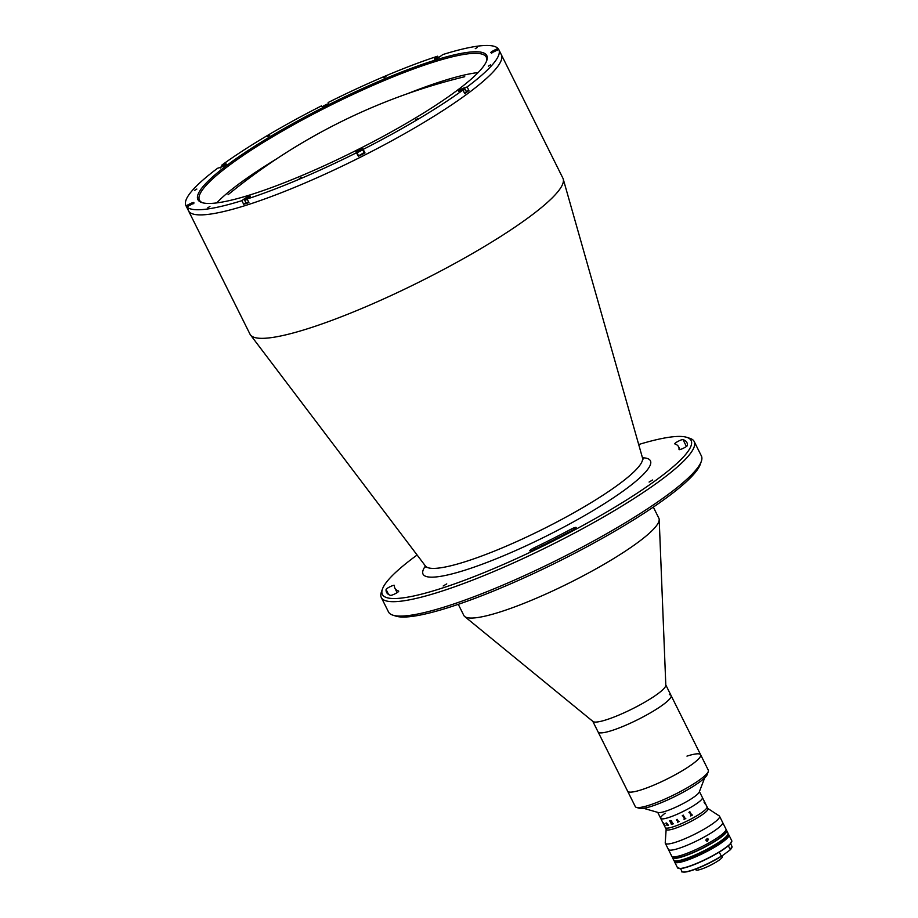 <?xml version="1.0" encoding="UTF-8"?>
<svg xmlns="http://www.w3.org/2000/svg" width="918" height="918" viewBox="0 0 918 918"><rect width="100%" height="100%" fill="white"/><g stroke="black" fill="none" stroke-linecap="round" stroke-linejoin="round"><path stroke-width="1.38" d="M701.329 461.341L700.273 464.37A172.481 28.424 153.5 0 1 607.108 535.63A172.481 28.424 153.5 0 1 449.395 607.268A172.481 28.424 153.5 0 1 395.899 616.127L392.847 615.152A174.81 28.814 -26.5 0 0 447.066 606.178A174.81 28.814 -26.5 0 0 606.901 533.565A174.81 28.814 -26.5 0 0 701.329 461.341A174.81 28.814 -26.5 0 0 701.386 455.936L694.203 441.535A174.81 28.814 153.5 0 1 611.595 512.278A174.81 28.814 153.5 0 1 439.883 591.777A174.81 28.814 153.5 0 1 381.314 597.538A174.81 28.814 153.5 0 1 381.372 592.133L382.427 589.104A172.481 28.424 -26.5 0 0 440.158 588.759A172.481 28.424 -26.5 0 0 620.798 503.569A172.481 28.424 -26.5 0 0 686.802 437.347A172.481 28.424 -26.5 0 0 638.698 444.519M381.314 597.538L388.498 611.939A174.81 28.814 -26.5 0 0 392.847 615.152M417.105 555.011A172.481 28.424 -26.5 0 0 382.427 589.104M225.369 164.873L225.002 164.138A3.729 0.62 -26.5 0 1 226.253 164.012A3.729 0.62 -26.5 0 1 224.485 165.527A3.729 0.62 -26.5 0 1 220.825 167.225L217.577 168.258A174.81 28.814 -26.5 0 0 185.918 205.609L188.477 210.75A174.81 28.814 -26.5 0 0 247.045 204.989A174.81 28.814 -26.5 0 1 188.477 210.75L250.017 334.198A174.81 28.814 -26.5 0 0 250.499 334.955A174.81 28.814 -26.5 0 0 308.586 328.437A174.81 28.814 -26.5 0 0 478.152 250.201A174.81 28.814 -26.5 0 0 563.227 179.033A174.81 28.814 -26.5 0 0 562.906 178.195L498.795 49.606A174.81 28.814 -26.5 0 0 498.681 49.388L494.55 51.465A3.729 0.62 -26.5 0 1 490.843 52.636A3.729 0.62 -26.5 0 1 493.804 50.467L497.923 48.39L498.474 49.492M679.022 449.464A4.659 0.769 -26.5 0 0 679.045 449.545A4.659 0.769 -26.5 0 0 680.605 449.395A4.659 0.769 -26.5 0 0 684.989 447.387A4.659 0.769 -26.5 0 0 687.398 445.471A167.81 27.655 -26.5 0 0 686.916 442.602A167.81 27.655 -26.5 0 0 682.992 439.596A4.659 0.769 -26.5 0 0 678.253 441.248A4.659 0.769 -26.5 0 0 674.764 443.842A4.659 0.769 -26.5 0 0 674.868 443.922A158.493 26.117 153.5 0 1 678.574 446.756A158.493 26.117 153.5 0 1 679.022 449.464L679.102 449.613M534.058 547.851A4.659 0.769 -26.5 0 0 529.812 550.823A4.659 0.769 -26.5 0 0 531.373 550.674A4.659 0.769 -26.5 0 0 533.909 549.641A167.81 27.655 -26.5 0 0 572.993 529.904A4.659 0.769 -26.5 0 0 576.16 527.483A4.659 0.769 -26.5 0 0 570.985 529.216A158.493 26.117 153.5 0 1 534.058 547.851L534.746 549.228M390.471 595.357A4.659 0.769 -26.5 0 0 391.929 595.116A4.659 0.769 -26.5 0 0 396.507 593.005A4.659 0.769 -26.5 0 0 398.71 591.112A4.659 0.769 -26.5 0 0 398.596 591.031A158.493 26.117 153.5 0 1 394.901 588.197A158.493 26.117 153.5 0 1 394.442 585.489A4.659 0.769 -26.5 0 0 394.43 585.409A4.659 0.769 -26.5 0 0 390.127 586.694A4.659 0.769 -26.5 0 0 386.076 589.482A167.81 27.655 -26.5 0 0 386.547 592.351A167.81 27.655 -26.5 0 0 390.471 595.357M652.641 479.965L649.083 482.065L652.641 479.965M446.756 583.894L443.187 585.994L446.756 583.894M247.045 204.989A174.81 28.814 -26.5 0 0 418.757 125.491A174.81 28.814 -26.5 0 0 501.354 54.759A174.81 28.814 -26.5 0 1 418.757 125.491A174.81 28.814 -26.5 0 1 247.045 204.989M686.802 437.347L689.854 438.322A174.81 28.814 153.5 0 1 694.203 441.535M458.289 604.331L463.842 615.473A108.967 17.958 -26.5 0 0 464.692 616.529A108.967 17.958 -26.5 0 0 500.344 611.881A108.967 17.958 -26.5 0 0 604.159 564.214A108.967 17.958 -26.5 0 0 659.193 519.554A108.967 17.958 -26.5 0 0 658.872 518.234L653.318 507.092M464.692 616.529L593.017 721.514A40.794 6.724 -26.5 0 0 606.35 719.781A40.794 6.724 -26.5 0 0 645.216 701.937A40.794 6.724 -26.5 0 0 665.814 685.218L659.193 519.554M636.323 807.358A40.794 6.724 -26.5 0 0 648.98 805.27A40.794 6.724 -26.5 0 0 686.274 788.321A40.794 6.724 -26.5 0 0 708.306 771.476L707.25 774.494A38.453 6.334 153.5 0 1 686.469 790.387A38.453 6.334 153.5 0 1 651.31 806.36A38.453 6.334 153.5 0 1 639.387 808.333L636.323 807.358A40.794 6.724 -26.5 0 1 635.313 806.612L598.077 731.921A40.794 6.724 -26.5 0 0 611.744 730.579A40.794 6.724 -26.5 0 0 651.803 712.024A40.794 6.724 -26.5 0 0 671.081 695.523A40.794 6.724 -26.5 0 0 669.325 694.616M708.306 771.476A40.794 6.724 -26.5 0 0 708.317 770.213L700.629 754.78A40.794 6.724 -26.5 0 1 681.351 771.281A40.794 6.724 -26.5 0 1 641.28 789.836A40.794 6.724 -26.5 0 1 627.625 791.178A40.794 6.724 -26.5 0 0 629.381 792.085A40.794 6.724 -26.5 0 0 671.471 776.777A40.794 6.724 -26.5 0 0 700.629 754.78A40.794 6.724 -26.5 0 0 686.962 756.122M592.798 721.341L598.077 731.921A40.794 6.724 -26.5 0 0 599.833 732.828A40.794 6.724 -26.5 0 0 641.923 717.52A40.794 6.724 -26.5 0 0 671.081 695.523L665.802 684.943M194.731 190.29L196.854 189.039L194.731 190.29M383.85 77.823L385.962 76.573L383.85 77.823M267.643 136.472L269.766 135.221L267.643 136.472M475.26 48.677L477.383 47.426L475.26 48.677M488.342 66.13L490.464 64.88L488.342 66.13M415.429 119.948L417.552 118.697L415.429 119.948M299.234 178.608L301.345 177.358L299.234 178.608M207.812 207.743L209.935 206.493L207.812 207.743M243.672 204.266A174.81 28.814 -26.5 0 0 246.265 203.452A174.81 28.814 -26.5 0 0 248.916 202.603L247.114 198.999L249.707 197.095A3.729 0.62 -26.5 0 0 250.419 196.257A3.729 0.62 -26.5 0 0 249.168 196.383A3.729 0.62 -26.5 0 0 244.463 198.758L241.882 200.663L243.672 204.266L245.863 202.648M188.029 209.327L187.823 209.43A174.81 28.814 -26.5 0 0 188.58 210.429L186.779 206.837A174.81 28.814 -26.5 0 0 241.882 200.663M187.823 209.43L186.033 205.827A174.81 28.814 -26.5 0 1 185.918 205.609M222.248 166.158L221.754 165.171A174.81 28.814 -26.5 0 1 321.472 105.868L321.931 106.488A3.729 0.62 -26.5 0 0 325.58 105.34A3.729 0.62 -26.5 0 0 328.598 103.149A3.729 0.62 -26.5 0 0 328.587 103.126L328.541 103.355M438.081 57.203L437.588 56.216A174.81 28.814 -26.5 0 0 328.128 102.518M365.031 152.95L362.771 148.727A3.729 0.62 -26.5 0 0 361.531 148.865A3.729 0.62 -26.5 0 0 357.871 150.563A3.729 0.62 -26.5 0 0 356.115 152.078A3.729 0.62 -26.5 0 0 356.115 152.09L358.376 156.312A174.81 28.814 -26.5 0 0 365.031 152.95L364.572 152.331A3.729 0.62 -26.5 0 0 363.976 152.296M186.779 206.837L190.91 204.748A3.729 0.62 -26.5 0 0 193.87 202.591A3.729 0.62 -26.5 0 0 192.619 202.706A3.729 0.62 -26.5 0 0 190.152 203.75L186.033 205.827M432.734 60.909A161.407 26.599 153.5 0 1 486.758 60.577A161.407 26.599 153.5 0 1 399.571 127.269A161.407 26.599 153.5 0 1 251.98 194.306A161.407 26.599 153.5 0 1 201.926 202.591A161.407 26.599 153.5 0 1 263.695 140.626A161.407 26.599 153.5 0 1 432.734 60.909M486.46 61.357A160.237 26.415 -26.5 0 0 486.276 57.145A160.237 26.415 -26.5 0 0 432.585 62.413A160.237 26.415 -26.5 0 0 275.182 135.29A160.237 26.415 -26.5 0 0 199.458 200.135A160.237 26.415 -26.5 0 0 202.717 202.821M478.117 72.568A160.237 26.415 -26.5 0 0 441.971 81.243A160.237 26.415 -26.5 0 0 407.202 93.808M276.329 159.055A160.237 26.415 -26.5 0 0 216.694 202.912M225.002 164.138L221.754 165.171M468.926 90.561L467.124 86.958L463.888 88.002A3.729 0.62 -26.5 0 0 460.216 89.689A3.729 0.62 -26.5 0 0 458.461 91.203A3.729 0.62 -26.5 0 0 459.711 91.077L462.947 90.044L464.749 93.647A174.81 28.814 -26.5 0 0 468.926 90.561L466.31 91.398M437.588 56.216L435.006 58.132A3.729 0.62 -26.5 0 0 434.283 58.959A3.729 0.62 -26.5 0 0 436.647 58.419A3.729 0.62 -26.5 0 0 440.238 56.457L442.832 54.552A174.81 28.814 -26.5 0 1 497.923 48.39M467.124 86.958A174.81 28.814 -26.5 0 0 498.795 49.606M363.241 149.347A174.81 28.814 -26.5 0 0 462.947 90.044M247.114 198.999A174.81 28.814 -26.5 0 0 356.586 152.709M247.011 198.862L248.285 197.737M248.709 202.189L246.013 202.958L244.67 200.25L247.367 199.493L245.794 199.585L249.639 197.141M247.768 198.517L245.852 199.114L246.793 198.414M189.521 205.448L192.126 204.083M224.451 165.515L221.743 166.869L224.508 165.515M324.123 106.006L326.464 104.629M436.486 58.488L439.217 57.134M440.17 56.514L435.453 58.855M437.404 57.949L439.16 57.134M494.01 51.729L495.858 50.811M493.964 51.615L492.943 52.154L493.884 51.465M459.379 91.869C458.61 91.502 460.033 90.503 463.659 88.874L465.116 89.012L466.459 91.708L464.542 93.234M460.79 90.733L462.993 89.356L461.983 90.354M359.443 155.337L358.376 155.44L357.033 152.744L362.759 149.875L364.113 152.583L359.443 155.337M361.199 150.254L358.215 151.596L361.199 150.254M643.621 808.31L658.195 812.51A23.306 3.844 -26.5 0 0 665.378 811.305A23.306 3.844 -26.5 0 0 686.595 801.666A23.306 3.844 -26.5 0 0 699.264 792.039L704.68 777.867M665.194 813.164A23.306 3.844 -26.5 0 0 660.708 818.351A23.306 3.844 -26.5 0 0 668.511 817.582A23.306 3.844 -26.5 0 0 691.403 806.991A23.306 3.844 -26.5 0 0 702.419 797.558L699.436 791.58M660.708 818.351L665.32 827.611A23.306 3.844 -26.5 0 0 680.077 824.238A23.306 3.844 -26.5 0 0 702.534 811.994A23.306 3.844 -26.5 0 0 707.032 806.807A23.306 3.844 -26.5 0 1 696.028 816.24A23.306 3.844 -26.5 0 1 673.124 826.843A23.306 3.844 -26.5 0 1 665.32 827.611L666.25 829.47A23.306 3.844 -26.5 0 0 674.053 828.702A23.306 3.844 -26.5 0 0 696.946 818.099A23.306 3.844 -26.5 0 0 707.962 808.666L702.419 797.558A23.306 3.844 -26.5 0 1 697.921 802.734A23.306 3.844 -26.5 0 1 675.464 814.989A23.306 3.844 -26.5 0 1 660.708 818.351L657.724 812.373M666.158 829.31L665.229 842.793A30.305 4.992 -26.5 0 0 665.32 843.286A30.305 4.992 -26.5 0 0 675.464 842.288A30.305 4.992 -26.5 0 0 705.231 828.506A30.305 4.992 -26.5 0 0 719.551 816.24A30.305 4.992 -26.5 0 0 719.207 815.872L707.881 808.506M665.32 843.286L668.396 849.448A30.305 4.992 -26.5 0 0 678.551 848.45A30.305 4.992 -26.5 0 0 708.306 834.68A30.305 4.992 -26.5 0 0 722.627 822.413L725.966 829.103A30.305 4.992 -26.5 0 1 711.645 841.358A30.305 4.992 -26.5 0 1 681.879 855.14A30.305 4.992 -26.5 0 1 671.724 856.138L668.396 849.448A30.305 4.992 -26.5 0 0 678.551 848.45A30.305 4.992 -26.5 0 0 708.306 834.68A30.305 4.992 -26.5 0 0 722.627 822.413L719.551 816.24M671.333 822.207L671.54 821.243L670.553 820.715A23.306 3.844 -26.5 0 1 670.37 820.772L670.978 822.321A23.306 3.844 -26.5 0 0 671.333 822.207L671.54 821.243L670.565 820.703A23.294 3.844 -26.5 0 1 670.381 820.761L670.312 820.979M664.701 825.42L664.265 824.169L664.701 825.42M665.034 825.443L663.611 823.136M664.265 824.892L664.196 824.02M667.524 825.42A23.306 3.844 -26.5 0 1 667.03 825.5L667.042 825.5A23.294 3.844 -26.5 0 0 667.524 825.42L667.443 825.271A23.306 3.844 -26.5 0 1 667.386 825.282L666.479 823.687M667.168 823.595L667.868 825.007L667.156 823.607M667.834 825.202L667.834 825.202A23.306 3.844 -26.5 0 1 667.765 825.213L667.845 825.362A23.294 3.844 -26.5 0 0 668.384 825.248L668.315 825.098A23.306 3.844 -26.5 0 1 668.247 825.11L666.594 822.976M667.019 825.339L666.032 823.285A23.306 3.844 -26.5 0 1 665.929 823.308L665.86 823.148A23.306 3.844 -26.5 0 0 665.94 823.136L666.124 822.998A23.306 3.844 -26.5 0 0 666.135 822.998L666.365 823.469M666.961 825.351A23.306 3.844 -26.5 0 0 667.007 825.339L666.043 823.285A23.294 3.844 -26.5 0 1 665.94 823.297L665.871 823.148M689.177 812.235L689.785 811.707A23.306 3.844 -26.5 0 0 689.831 811.684L691.816 815.184A23.306 3.844 -26.5 0 0 692.298 814.92L692.367 815.069A23.306 3.844 -26.5 0 1 690.726 815.964L690.657 815.815A23.306 3.844 -26.5 0 0 691.151 815.551L689.498 812.258A23.306 3.844 -26.5 0 1 689.016 812.522L688.936 812.373A23.306 3.844 -26.5 0 0 689.177 812.235M682.522 815.632L683.164 815.127A23.306 3.844 -26.5 0 0 683.21 815.104L685.207 818.615A23.306 3.844 -26.5 0 0 685.723 818.363L685.792 818.512A23.306 3.844 -26.5 0 1 684.071 819.349L683.99 819.2A23.306 3.844 -26.5 0 0 684.507 818.948L682.854 815.654A23.306 3.844 -26.5 0 1 682.349 815.895L682.269 815.746A23.306 3.844 -26.5 0 0 682.522 815.632M677.151 819.946L676.876 819.843A23.306 3.844 -26.5 0 1 676.44 820.026L676.359 819.866A23.306 3.844 -26.5 0 0 676.566 819.785L677.163 819.361A23.306 3.844 -26.5 0 0 677.197 819.349L678.563 821.621A23.306 3.844 -26.5 0 0 678.999 821.438L679.079 821.587A23.306 3.844 -26.5 0 1 677.53 822.218L677.461 822.069A23.306 3.844 -26.5 0 0 677.897 821.897L677.151 819.946M671.85 821.094L671.678 822.23L673.215 823.675A23.306 3.844 -26.5 0 0 673.319 823.641L673.387 823.79A23.306 3.844 -26.5 0 1 672.905 823.951L671.402 822.356A23.306 3.844 -26.5 0 1 671.047 822.471L672.022 824.077A23.306 3.844 -26.5 0 0 672.114 824.043L672.194 824.192A23.306 3.844 -26.5 0 1 671.437 824.433L671.356 824.284A23.306 3.844 -26.5 0 0 671.46 824.249L669.807 820.956A23.306 3.844 -26.5 0 1 669.715 820.979L669.647 820.83A23.306 3.844 -26.5 0 0 670.588 820.52L671.85 821.094L671.689 822.23M667.765 825.213L667.845 825.362A23.306 3.844 -26.5 0 0 668.384 825.248M663.152 822.597L663.943 824.502M705.85 804.788L704.014 800.898L705.85 804.788M705.116 803.858L704.083 802.206M704.152 802.366L705.024 803.709M705.104 803.87L704.072 802.217M671.46 824.249L669.819 820.944A23.294 3.844 -26.5 0 1 669.727 820.979L669.647 820.83M672.194 824.192A23.294 3.844 -26.5 0 1 671.448 824.421L671.368 824.272M671.058 822.459L671.058 822.471A23.294 3.844 -26.5 0 0 671.414 822.344L672.917 823.951A23.294 3.844 -26.5 0 0 673.387 823.779M689.005 812.522A23.294 3.844 -26.5 0 0 689.487 812.258L689.774 812.315M690.726 815.964A23.294 3.844 -26.5 0 0 692.367 815.069L692.298 814.92M689.831 811.684L691.816 815.184M672.515 856.712A30.305 4.992 -26.5 0 0 672.492 857.687A30.305 4.992 -26.5 0 0 682.648 856.689A30.305 4.992 -26.5 0 0 712.414 842.908A30.305 4.992 -26.5 0 0 726.735 830.641A30.305 4.992 -26.5 0 0 725.943 830.079M673.387 856.85L673.537 857.16A29.135 4.797 -26.5 0 0 683.302 856.207A29.135 4.797 -26.5 0 0 711.92 842.953A29.135 4.797 -26.5 0 0 725.69 831.169L725.53 830.847M706.011 840.613L707.296 838.467L708.455 839.236L707.181 841.381L706.011 840.613M706.057 840.693L706.149 839.144M680.536 868.577L681.913 871.354A27.965 4.613 -26.5 0 0 696.234 868.68A27.965 4.613 -26.5 0 0 721.296 856.173L719.264 852.111M729.856 850.137L721.869 856.024M728.341 845.776L730.235 849.575A27.965 4.613 -26.5 0 0 731.979 846.396L730.017 849.999M722.018 855.92L722.351 856.586A14.803 2.444 153.5 0 1 719.494 859.879A14.803 2.444 153.5 0 1 705.231 867.659A14.803 2.444 153.5 0 1 695.855 869.794L695.534 869.151M725.404 837.882A27.035 4.452 153.5 0 1 688.339 858.846A3.5 0.574 -26.5 0 1 684.839 859.959A27.035 4.452 153.5 0 1 679.079 860.981M642.474 457.784A127.04 20.942 153.5 0 1 604.962 503.293A127.04 20.942 153.5 0 1 465.598 569.975A127.04 20.942 153.5 0 1 425.424 566.004M250.499 334.955L425.47 566.05A121.314 19.989 -26.5 0 0 465.782 561.529A121.314 19.989 -26.5 0 0 583.458 507.241A121.314 19.989 -26.5 0 0 642.485 457.852L643.254 459M386.076 589.482L388.555 594.462M570.985 529.216L571.673 530.604M682.992 439.596L686.423 446.469M244.876 199.573L244.463 198.758M190.485 204.404L190.152 203.75M364.572 152.331L362.771 148.727M464.244 88.725L463.888 88.002M494.125 51.121L493.804 50.467M435.384 58.89L435.006 58.132M193.078 203.463L188.351 206.034M190.313 204.898L192.069 204.083M225.461 164.896L220.745 167.248M327.818 104.021L323.102 106.373M325.041 105.455L326.521 104.755M496.913 50.272L492.014 52.533M462.97 90.079L463.601 88.908L459.631 91.1M460.629 90.733L463.326 89.367M465.116 89.012L463.2 90.538M361.256 149.783L358.158 152.067L361.256 149.783M358.284 151.596L360.981 150.242M684.346 859.581A29.72 4.9 153.5 0 1 674.96 860.912M728.008 833.211C728.617 834.669 727.022 836.837 723.235 839.695C711.955 847.807 699.023 854.44 684.438 859.569C669.888 863.333 675.648 859.822 673.778 860.258A30.305 4.992 -26.5 0 0 683.933 859.259A30.305 4.992 -26.5 0 0 713.699 845.478A30.305 4.992 -26.5 0 0 728.008 833.211L726.735 830.641M727.825 834.554A29.72 4.9 153.5 0 1 712.391 846.786A29.72 4.9 153.5 0 1 684.518 859.535M731.91 847.417A27.735 4.567 153.5 0 1 730.154 849.85M721.674 856.15A27.735 4.567 153.5 0 1 682.774 871.916M731.761 840.727L728.881 834.967A30.305 4.992 153.5 0 1 714.571 847.222A30.305 4.992 153.5 0 1 684.805 861.004A30.305 4.992 153.5 0 1 674.65 862.002L677.518 867.762A30.305 4.992 -26.5 0 0 687.674 866.764A30.305 4.992 -26.5 0 0 717.44 852.983A30.305 4.992 -26.5 0 0 731.761 840.727L730.499 843.722C725.817 848.45 717.015 853.97 704.117 860.269C696.085 864.067 689.418 866.638 684.094 867.958L680.594 868.577L677.518 867.762M731.692 841.817A30.064 4.957 153.5 0 1 706.952 858.881A30.064 4.957 153.5 0 1 678.436 868.371M674.696 861.038A30.064 4.957 -26.5 0 0 703.876 852.719A30.064 4.957 -26.5 0 0 728.089 834.416M464.726 76.71A594.807 594.807 0 0 0 228.066 194.708M425.918 567.358L425.47 566.05M394.901 588.197L397.104 592.626M678.574 446.756L679.974 449.568M642.485 457.852L563.227 179.033M700.629 754.78L671.081 695.523M193.847 203.716L192.401 203.589C188.764 205.219 187.341 206.217 188.11 206.584M226.23 165.148L224.772 165.022C221.146 166.651 219.723 167.638 220.492 168.017M328.575 104.285L327.129 104.147C323.503 105.777 322.069 106.775 322.838 107.142M497.499 50.444L496.041 50.306C492.415 51.936 490.981 52.934 491.761 53.301M362.759 149.875L361.313 149.749C357.687 151.378 356.253 152.377 357.033 152.744M673.778 860.258L672.492 857.687M730.59 843.619L731.979 846.396M721.778 856.092C709.58 863.494 698.369 868.635 688.144 871.515C682.774 872.18 680.697 872.123 681.913 871.354M674.615 861.004L674.65 862.002M728.881 834.967L728.112 834.336"/></g></svg>
